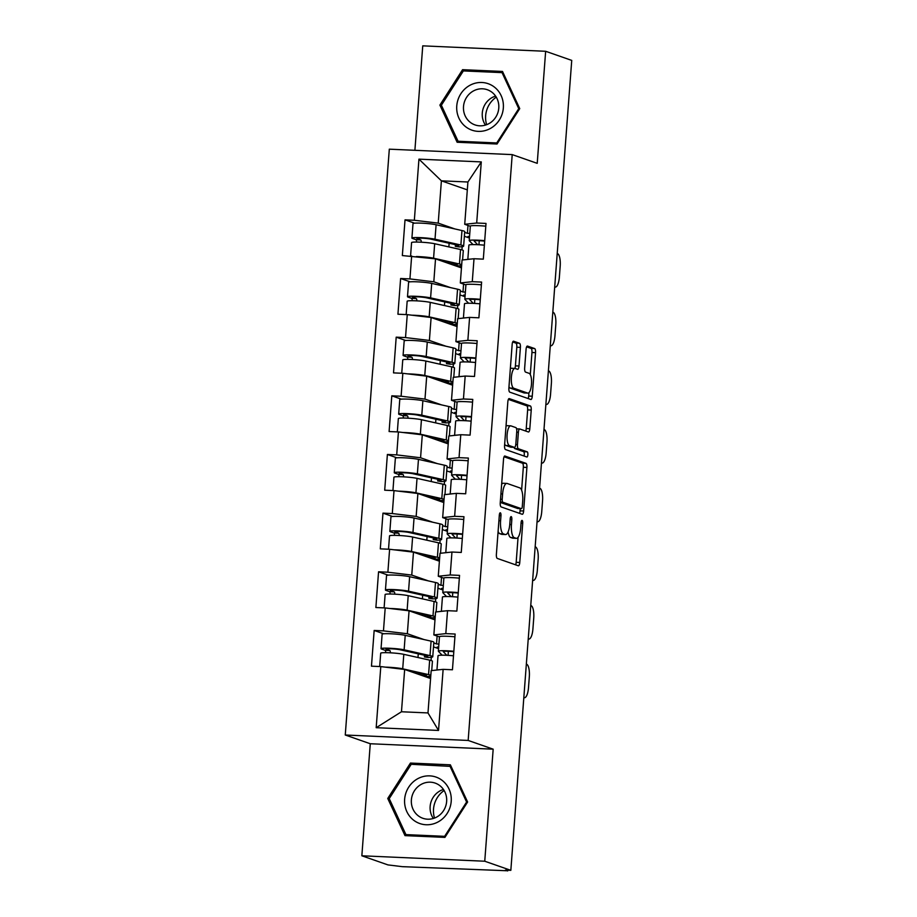 <?xml version="1.0" encoding="UTF-8"?>
<svg xmlns="http://www.w3.org/2000/svg" width="917" height="917" viewBox="0 0 917 917"><rect width="100%" height="100%" fill="white"/><g stroke="black" fill="none" stroke-linecap="round" stroke-linejoin="round"><path stroke-width="1.38" d="M500.338 512.809A2.602 0.837 92.5 0 0 500.258 512.786A2.602 0.837 92.5 0 0 499.329 515.102L496.384 554.315A3.714 1.192 92.5 0 0 497.266 558.419L518.311 565.766A3.714 1.192 92.5 0 0 518.426 565.789A3.714 1.192 92.5 0 0 519.767 562.488L522.713 523.275A2.602 0.837 92.5 0 0 522.082 520.398A2.602 0.837 92.5 0 0 522.002 520.386A2.602 0.837 92.5 0 0 521.074 522.701L520.696 527.768A11.898 3.817 92.5 0 1 516.42 538.348A11.898 3.817 92.5 0 1 516.065 538.279L514.311 537.66A11.898 3.817 92.5 0 1 511.457 524.547L511.835 519.469A2.602 0.837 92.5 0 0 511.216 516.603A2.602 0.837 92.5 0 0 511.136 516.592A2.602 0.837 92.5 0 0 510.196 518.896L509.818 523.974A11.898 3.817 92.5 0 1 505.554 534.554A11.898 3.817 92.5 0 1 505.187 534.485L503.433 533.866A11.898 3.817 92.5 0 1 500.579 520.753L500.969 515.675A2.602 0.837 92.5 0 0 500.338 512.809M520.398 347.371A3.714 1.192 92.5 0 0 519.503 343.279L513.6 341.216A3.714 1.192 92.5 0 0 513.486 341.193A3.714 1.192 92.5 0 0 512.156 344.494L508.878 388.051A3.714 1.192 92.5 0 0 509.772 392.144L530.817 399.491A3.714 1.192 92.5 0 0 530.932 399.514A3.714 1.192 92.5 0 0 532.261 396.213L535.539 352.655A3.714 1.192 92.5 0 0 534.645 348.563L527.516 346.076A3.714 1.192 92.5 0 0 527.401 346.053A3.714 1.192 92.5 0 0 526.071 349.354L524.662 367.992A3.714 1.192 92.5 0 0 525.556 372.096L529.098 373.322A9.938 3.187 92.5 0 1 531.516 383.81A9.938 3.187 92.5 0 1 527.917 393.129A9.938 3.187 92.5 0 1 527.607 393.072L513.761 388.235A9.938 3.187 92.5 0 1 511.342 377.747A9.938 3.187 92.5 0 1 514.941 368.428A9.938 3.187 92.5 0 1 515.239 368.485L517.555 369.299A3.714 1.192 92.5 0 0 517.658 369.322A3.714 1.192 92.5 0 0 518.999 366.009L520.398 347.371L516.81 347.211A3.714 1.192 92.5 0 0 515.927 343.118L512.695 341.995M493.174 749.178L370.273 743.744L361.848 855.79L484.749 861.223L493.174 749.178L468.163 740.443L512.213 154.606L537.224 163.341L545.649 51.283L571.738 60.396L510.838 870.336L505.462 870.095L507.365 870.76L507.41 870.187M484.749 861.223L510.838 870.336M504.969 456.001A3.714 1.192 92.5 0 0 504.854 455.978A3.714 1.192 92.5 0 0 503.525 459.279L500.246 502.837A3.714 1.192 92.5 0 0 501.14 506.929L522.186 514.277A3.714 1.192 92.5 0 0 522.3 514.299A3.714 1.192 92.5 0 0 523.63 510.998L526.908 467.441A3.714 1.192 92.5 0 0 526.014 463.349L504.74 455.99M504.568 445.444L507.835 401.887A3.714 1.192 92.5 0 1 509.176 398.586A3.714 1.192 92.5 0 1 509.29 398.608L530.335 405.956A3.714 1.192 92.5 0 1 531.23 410.048L529.82 428.686A3.714 1.192 92.5 0 1 528.49 431.999A3.714 1.192 92.5 0 1 528.375 431.976L519.836 428.996A3.714 1.192 92.5 0 0 519.733 428.973A3.714 1.192 92.5 0 0 518.392 432.274L517.463 444.642A3.714 1.192 92.5 0 0 518.357 448.745L527.241 451.84A2.602 0.837 92.5 0 1 527.871 454.591A2.602 0.837 92.5 0 1 526.931 457.021A2.602 0.837 92.5 0 1 526.851 457.01L505.462 449.536A3.714 1.192 92.5 0 1 504.568 445.444M469.55 236.506L468.025 236.437L467.945 237.514M465.137 295.159L463.624 295.091L463.532 296.168M460.735 353.824L459.211 353.756L459.13 354.833M456.322 412.478L454.798 412.409L454.717 413.487M451.909 471.143L450.385 471.074L450.304 472.152M447.496 529.797L445.971 529.728L445.891 530.805M443.083 588.462L441.57 588.393L441.49 589.459M468.163 740.443L345.262 735.01L389.312 149.173L512.213 154.606M414.553 223.175L405.027 219.851L402.345 255.568L435.529 258.858L461.446 267.902M405.027 219.851L414.346 220.263L418.943 159.157L481.287 161.908L476.691 223.014L486.01 223.427L483.316 259.144L474.009 258.732L472.278 281.679L481.597 282.081L478.903 317.809L469.596 317.397L467.865 340.333L477.184 340.746L474.502 376.463L465.183 376.05L463.452 398.987L472.771 399.399L470.089 435.128L460.77 434.715L459.05 457.652L468.358 458.064L465.676 493.782L456.357 493.369L454.637 516.305L463.956 516.718L461.262 552.447L451.955 552.034L450.224 574.97L459.543 575.383L456.861 611.1L447.542 610.688L445.811 633.624L455.13 634.037L452.448 669.765L443.129 669.353L438.532 730.448L376.188 727.697L380.784 666.59L404.661 669.467L430.577 678.511M383.673 633.785L374.159 630.46L371.465 666.178L380.784 666.59M374.159 630.46L383.466 630.873L385.197 607.937L409.062 610.802L434.99 619.858M388.086 575.119L378.561 571.795L375.878 607.524L385.197 607.937M378.561 571.795L387.88 572.208L389.61 549.272L413.475 552.149L439.403 561.193M392.499 516.466L382.974 513.142L380.291 548.859L389.61 549.272M382.974 513.142L392.293 513.554L394.012 490.618L417.888 493.484L443.805 502.539M396.912 457.812L387.387 454.477L384.704 490.205L394.012 490.618M387.387 454.477L396.706 454.889L398.425 431.953L422.301 434.83L448.218 443.885M401.314 399.147L391.8 395.823L389.106 431.54L398.425 431.953M391.8 395.823L401.107 396.236L402.838 373.299L426.703 376.165L452.631 385.22M405.727 340.494L396.201 337.169L393.519 372.887L402.838 373.299M396.201 337.169L405.52 337.571L407.251 314.634L431.116 317.511L457.044 326.567M410.14 281.828L400.614 278.504L397.932 314.233L407.251 314.634M400.614 278.504L409.933 278.917L411.653 255.981M465.916 284.912L460.323 282.963L462.042 260.027L474.009 258.732M435.529 258.858L433.81 281.794L450.442 287.594M460.254 291.021L462.993 291.984L463.578 284.098M465.377 292.087L462.993 291.984M460.323 282.963L472.278 281.679M409.933 278.917L433.81 281.794M461.503 343.577L455.909 341.617L457.629 318.68L469.596 317.397M431.116 317.511L429.397 340.448L446.029 346.259M455.852 349.686L458.58 350.638L459.165 342.763M460.964 350.741L458.58 350.638M455.909 341.617L467.865 340.333M405.52 337.571L429.397 340.448M457.09 402.231L451.496 400.282L453.227 377.345L465.183 376.05M426.703 376.165L424.984 399.101L441.627 404.913M451.439 408.34L454.167 409.303L454.763 401.417M456.551 409.406L454.167 409.303M451.496 400.282L463.452 398.987M401.107 396.236L424.984 399.101M452.677 460.896L447.083 458.936L448.814 435.999L460.77 434.715M422.301 434.83L420.571 457.766L437.214 463.578M447.026 467.005L449.754 467.957L450.35 460.082M452.138 468.06L449.754 467.957M447.083 458.936L459.05 457.652M396.706 454.889L420.571 457.766M448.264 519.549L442.682 517.601L444.401 494.664L456.357 493.369M417.888 493.484L416.158 516.42L432.801 522.231M442.613 525.659L445.341 526.61L445.937 518.735M447.725 526.725L445.341 526.61M442.682 517.601L454.637 516.305M392.293 513.554L416.158 516.42M443.862 578.203L438.269 576.254L439.988 553.318L451.955 552.034M413.475 552.149L411.756 575.085L428.388 580.897M438.211 584.324L440.939 585.275L441.524 577.389M443.324 585.378L440.939 585.275M438.269 576.254L450.224 574.97M387.88 572.208L411.756 575.085M439.449 636.868L433.856 634.919L435.575 611.983L447.542 610.688M409.062 610.802L407.343 633.739L423.975 639.55M433.798 642.977L436.526 643.929L437.122 636.054M438.911 644.043L436.526 643.929M433.856 634.919L445.811 633.624M383.466 630.873L407.343 633.739M361.848 855.79L387.937 864.903L402.38 866.668L507.365 870.76M438.681 647.115L437.157 647.047L437.077 648.124M404.661 669.467L401.474 711.764L427.987 712.933L431.173 670.636L443.129 669.353M427.987 712.933L438.532 730.448M376.188 727.697L401.474 711.764M545.649 51.283L422.748 45.85L414.897 150.296M370.273 743.744L345.262 735.01M470.318 226.258L464.724 224.298L467.911 182.002L441.398 180.832L438.211 223.129L454.855 228.941M467.315 189.876L441.398 180.832L418.943 159.157M464.667 232.368L467.395 233.319L467.991 225.444M469.779 233.422L467.395 233.319M464.724 224.298L476.691 223.014M467.911 182.002L481.287 161.908M414.346 220.263L438.211 223.129M387.753 798.466L404.993 835.628L444.917 837.393L467.613 801.997L450.373 764.824L410.449 763.059L387.753 798.466L389.45 799.051M497.048 144.015L519.744 108.619L502.505 71.446L462.581 69.681L439.896 105.088L457.125 142.25L497.048 144.015M498.091 531.459A11.898 3.817 92.5 0 0 499.857 533.705L503.433 533.866M505.554 534.554L501.966 534.393A11.898 3.817 92.5 0 1 501.61 534.324L499.857 533.705M508.11 531.906A11.898 3.817 92.5 0 0 510.723 537.511L514.311 537.66M516.42 538.348L512.844 538.187A11.898 3.817 92.5 0 1 512.477 538.119L510.723 537.511M515.629 564.838A3.714 1.192 92.5 0 0 516.179 562.327L518.059 537.339M521.613 490.148L523.32 467.292A3.714 1.192 92.5 0 0 522.438 463.188L504.063 456.781M519.503 513.348A3.714 1.192 92.5 0 0 520.054 510.838L520.214 508.626M502.195 499.341A2.602 0.837 92.5 0 0 502.814 502.218L521.292 508.66A2.602 0.837 92.5 0 0 521.372 508.683A2.602 0.837 92.5 0 0 522.3 506.367L522.701 501.014A11.898 3.817 92.5 0 0 519.847 487.901L507.227 483.488A11.898 3.817 92.5 0 0 506.86 483.419A11.898 3.817 92.5 0 0 502.596 493.988L502.195 499.341L500.522 499.272M517.864 508.511A2.602 0.837 92.5 0 1 517.784 508.522A2.602 0.837 92.5 0 1 517.704 508.511L500.281 502.424M506.86 483.419L503.273 483.259A11.898 3.817 92.5 0 0 501.645 484.268M508.385 399.388L526.748 405.795L530.335 405.956M525.693 431.036A3.714 1.192 92.5 0 0 526.243 428.537L527.642 409.899A3.714 1.192 92.5 0 0 526.748 405.795M514.059 447.358A3.714 1.192 92.5 0 0 514.769 448.585L523.664 451.68L527.241 451.84M524.008 456.013A2.602 0.837 92.5 0 0 524.283 453.353A2.602 0.837 92.5 0 0 523.664 451.68M510.987 425.901A9.938 3.187 92.5 0 0 510.677 425.843A9.938 3.187 92.5 0 0 507.078 435.162A9.938 3.187 92.5 0 0 509.497 445.651L514.38 447.347A3.714 1.192 92.5 0 0 514.494 447.37A3.714 1.192 92.5 0 0 515.824 444.069L516.752 431.701A3.714 1.192 92.5 0 0 515.87 427.609L510.987 425.901M507.399 425.74A9.938 3.187 92.5 0 0 507.101 425.683A9.938 3.187 92.5 0 0 506.012 426.199M504.659 444.103A9.938 3.187 92.5 0 0 505.92 445.49L509.497 445.651M511.021 447.198A3.714 1.192 92.5 0 1 510.907 447.221A3.714 1.192 92.5 0 1 510.792 447.198L505.92 445.49M514.838 368.428A3.714 1.192 92.5 0 0 515.411 365.849L516.81 347.211M511.652 368.325A9.938 3.187 92.5 0 0 511.354 368.267A9.938 3.187 92.5 0 0 510.333 368.726M508.969 386.791A9.938 3.187 92.5 0 0 510.173 388.074L513.761 388.235M527.917 393.129L524.329 392.969A9.938 3.187 92.5 0 1 524.031 392.912L510.173 388.074M530.29 374.606L531.952 352.506A3.714 1.192 92.5 0 0 531.069 348.403L526.61 346.844M528.135 398.563A3.714 1.192 92.5 0 0 528.685 396.052L528.937 392.671M414.404 764.434L410.449 763.059M441.581 105.673L439.896 105.088M466.535 71.056L462.581 69.681M385.69 652.663A2.27 0.734 -87.5 0 0 385.129 650.302L381.678 649.098A12.494 1.135 4.3 0 1 381.036 648.686A12.494 1.135 4.3 0 1 390.172 648.273A12.494 1.135 4.3 0 1 404.133 649.821L430.004 655.621A18.936 1.719 4.3 0 1 431.792 656.113A18.936 1.719 4.3 0 1 432.755 656.744A18.936 1.719 4.3 0 1 428.147 657.512L424.433 656.939A14.007 1.272 -175.7 0 0 427.849 656.366A14.007 1.272 -175.7 0 0 427.139 655.907A14.007 1.272 -175.7 0 0 425.809 655.54L399.95 649.74A7.577 0.688 -175.7 0 0 391.479 648.812A7.577 0.688 -175.7 0 0 385.954 649.053A7.577 0.688 -175.7 0 0 386.332 649.305L389.794 650.508A2.27 0.734 92.5 0 1 390.344 652.812M381.036 648.686L382.125 634.209A12.494 1.135 4.3 0 1 391.261 633.796A12.494 1.135 4.3 0 1 405.222 635.343L431.093 641.143A18.936 1.719 4.3 0 1 432.881 641.636A18.936 1.719 4.3 0 1 433.844 642.267L432.755 656.744M423.161 675.921A14.007 1.272 -175.7 0 0 426.428 675.359A14.007 1.272 -175.7 0 0 425.706 674.889A14.007 1.272 -175.7 0 0 424.376 674.534L409.819 671.267M379.695 666.544L380.704 653.202A12.494 1.135 4.3 0 1 389.828 652.789A12.494 1.135 4.3 0 1 403.801 654.337L429.66 660.137A18.936 1.719 4.3 0 1 431.46 660.618A18.936 1.719 4.3 0 1 432.423 661.249L431.724 670.579M385.449 667.152A12.494 1.135 4.3 0 1 402.712 668.814L428.571 674.614A18.936 1.719 4.3 0 1 430.371 675.095A18.936 1.719 4.3 0 1 430.818 675.279M430.761 676.093A18.936 1.719 4.3 0 1 426.714 676.505L423.299 675.978M418.267 653.855L417.992 657.523M416.834 672.837L416.776 673.697M423.138 674.259L423.012 675.875M398.448 668.722A7.577 0.688 -175.7 0 0 391.502 667.885M431.311 657.283L431.07 660.492M429.878 676.265L429.729 678.225M433.5 646.875L438.567 648.64M424.56 655.265L424.433 656.939M453.835 651.276A12.494 1.135 -175.7 0 0 438.372 651.219A12.494 1.135 -175.7 0 0 438.429 651.334L442.143 655.208M454.924 636.799A12.494 1.135 -175.7 0 0 439.461 636.742L438.372 651.219M446.82 655.311L443.312 651.666A7.577 0.688 4.3 0 1 443.278 651.586A7.577 0.688 4.3 0 1 453.8 651.746M453.491 655.793A12.494 1.135 -175.7 0 0 438.028 655.735L436.95 670.018M439.828 669.708A12.494 1.135 -175.7 0 0 437.283 669.983M526.347 664.103L526.599 664.195A11.359 3.645 92.5 0 1 529.327 676.723L528.501 687.624A11.359 3.645 92.5 0 1 524.432 697.734L523.813 697.699M434.52 818.067A23.67 22.317 109.2 0 1 433.523 809.092A23.67 22.317 109.2 0 1 444.137 790.523M404.638 799.28A24.61 23.2 -70.8 0 0 426.084 824.75A24.61 23.2 -70.8 0 0 451.21 801.343A24.61 23.2 -70.8 0 0 429.764 775.874A24.61 23.2 -70.8 0 0 404.638 799.28M411.378 799.911A18.638 17.572 -70.8 0 0 422.863 818.285A18.638 17.572 -70.8 0 0 446.636 801.469A18.638 17.572 -70.8 0 0 435.151 783.095A18.638 17.572 -70.8 0 0 411.378 799.911M443.461 789.457A18.638 17.572 -70.8 0 0 430.142 806.467A18.638 17.572 -70.8 0 0 433.328 818.468M449.903 766.004L466.604 802.02L444.619 836.327L405.933 834.608L389.232 798.604L411.229 764.297L451.118 766.429M467.406 802.306L466.604 802.02M445.421 836.602L444.619 836.327M409.406 835.823L405.933 834.608M486.652 124.689A23.67 22.317 109.2 0 1 496.269 97.145M470.008 85.247A24.61 23.2 -70.8 0 0 458.97 118.259A24.61 23.2 -70.8 0 0 490.114 128.609A24.61 23.2 -70.8 0 0 501.14 95.609A24.61 23.2 -70.8 0 0 470.008 85.247M473.527 90.898A18.638 17.572 -70.8 0 0 463.475 108.825A18.638 17.572 -70.8 0 0 474.995 124.907A18.638 17.572 -70.8 0 0 488.75 123.726A18.638 17.572 -70.8 0 0 498.814 105.799A18.638 17.572 -70.8 0 0 487.282 89.717A18.638 17.572 -70.8 0 0 473.527 90.898M495.593 96.09A18.638 17.572 -70.8 0 0 492.303 97.454A18.638 17.572 -70.8 0 0 485.46 125.09M518.747 108.642L496.75 142.949L458.076 141.241L441.375 105.226L463.36 70.918L502.046 72.626L518.747 108.642L519.549 108.928M497.564 143.224L496.75 142.949M461.549 142.444L458.076 141.241M503.25 73.051L502.046 72.626M390.092 594.01A2.27 0.734 -87.5 0 0 389.542 591.648L386.091 590.445A12.494 1.135 4.3 0 1 385.449 590.032A12.494 1.135 4.3 0 1 394.585 589.62A12.494 1.135 4.3 0 1 408.546 591.167L434.406 596.967A18.936 1.719 4.3 0 1 436.205 597.448A18.936 1.719 4.3 0 1 437.168 598.079A18.936 1.719 4.3 0 1 432.56 598.858L428.847 598.285A14.007 1.272 -175.7 0 0 432.262 597.712A14.007 1.272 -175.7 0 0 431.552 597.242A14.007 1.272 -175.7 0 0 430.222 596.887L404.363 591.087A7.577 0.688 -175.7 0 0 395.892 590.147A7.577 0.688 -175.7 0 0 390.355 590.399A7.577 0.688 -175.7 0 0 390.745 590.651L394.195 591.855A2.27 0.734 92.5 0 1 394.757 594.159M385.449 590.032L386.538 575.555A12.494 1.135 4.3 0 1 395.674 575.142A12.494 1.135 4.3 0 1 409.635 576.69L435.495 582.49A18.936 1.719 4.3 0 1 437.294 582.971A18.936 1.719 4.3 0 1 438.257 583.602L437.168 598.079M427.574 617.267A14.007 1.272 -175.7 0 0 430.83 616.694A14.007 1.272 -175.7 0 0 430.119 616.235A14.007 1.272 -175.7 0 0 428.789 615.869L414.232 612.613M384.108 607.891L385.117 594.537A12.494 1.135 4.3 0 1 394.241 594.136A12.494 1.135 4.3 0 1 408.214 595.672L434.073 601.472A18.936 1.719 4.3 0 1 435.873 601.965A18.936 1.719 4.3 0 1 436.836 602.595L436.125 611.914M389.863 608.498A12.494 1.135 4.3 0 1 407.125 610.149L432.984 615.949A18.936 1.719 4.3 0 1 434.784 616.442A18.936 1.719 4.3 0 1 435.231 616.614M435.174 617.439A18.936 1.719 4.3 0 1 431.128 617.84L427.712 617.313M422.68 595.19L422.405 598.858M421.247 614.184L421.178 615.032M427.551 615.594L427.425 617.221M402.861 610.057A7.577 0.688 -175.7 0 0 395.903 609.22M435.724 598.618L435.472 601.839M434.291 617.611L434.142 619.56M437.913 588.221L442.968 589.986M428.973 596.6L428.847 598.285M394.505 535.345A2.27 0.734 -87.5 0 0 393.955 532.983L390.493 531.78A12.494 1.135 4.3 0 1 389.863 531.367A12.494 1.135 4.3 0 1 398.998 530.966A12.494 1.135 4.3 0 1 412.959 532.502L438.819 538.302A18.936 1.719 4.3 0 1 440.618 538.795A18.936 1.719 4.3 0 1 441.581 539.425A18.936 1.719 4.3 0 1 436.962 540.193L433.26 539.62A14.007 1.272 -175.7 0 0 436.675 539.047A14.007 1.272 -175.7 0 0 435.965 538.588A14.007 1.272 -175.7 0 0 434.635 538.222L408.764 532.422A7.577 0.688 -175.7 0 0 400.305 531.493A7.577 0.688 -175.7 0 0 394.768 531.734A7.577 0.688 -175.7 0 0 395.158 531.986L398.608 533.19A2.27 0.734 92.5 0 1 399.17 535.494M389.863 531.367L390.951 516.89A12.494 1.135 4.3 0 1 400.087 516.489A12.494 1.135 4.3 0 1 414.048 518.025L439.908 523.825A18.936 1.719 4.3 0 1 441.707 524.318A18.936 1.719 4.3 0 1 442.67 524.948L441.581 539.425M431.976 558.613A14.007 1.272 -175.7 0 0 435.243 558.04A14.007 1.272 -175.7 0 0 434.532 557.582A14.007 1.272 -175.7 0 0 433.202 557.215L418.645 553.948M388.521 549.226L389.519 535.883A12.494 1.135 4.3 0 1 398.654 535.471A12.494 1.135 4.3 0 1 412.616 537.018L438.486 542.818A18.936 1.719 4.3 0 1 440.275 543.311A18.936 1.719 4.3 0 1 441.237 543.93L440.538 553.26M394.276 549.833A12.494 1.135 4.3 0 1 411.527 551.495L437.398 557.295A18.936 1.719 4.3 0 1 439.186 557.777A18.936 1.719 4.3 0 1 439.644 557.96M439.575 558.774A18.936 1.719 4.3 0 1 435.541 559.187L432.125 558.659M427.081 536.537L426.806 540.205M425.66 555.519L425.591 556.378M431.953 556.94L431.838 558.556M407.274 551.404A7.577 0.688 -175.7 0 0 400.316 550.567M440.126 539.964L439.885 543.173M438.704 558.957L438.555 560.906M442.326 529.556L447.381 531.321M433.386 537.947L433.26 539.62M398.918 476.691A2.27 0.734 -87.5 0 0 398.368 474.33L394.906 473.126A12.494 1.135 4.3 0 1 394.276 472.713A12.494 1.135 4.3 0 1 403.4 472.301A12.494 1.135 4.3 0 1 417.373 473.848L443.232 479.648A18.936 1.719 4.3 0 1 445.032 480.13A18.936 1.719 4.3 0 1 445.994 480.76A18.936 1.719 4.3 0 1 441.375 481.54L437.673 480.966A14.007 1.272 -175.7 0 0 441.088 480.393A14.007 1.272 -175.7 0 0 440.366 479.923A14.007 1.272 -175.7 0 0 439.037 479.568L413.177 473.768A7.577 0.688 -175.7 0 0 404.718 472.828A7.577 0.688 -175.7 0 0 399.182 473.08A7.577 0.688 -175.7 0 0 399.571 473.332L403.022 474.536A2.27 0.734 92.5 0 1 403.583 476.84M394.276 472.713L395.365 458.236A12.494 1.135 4.3 0 1 404.489 457.824A12.494 1.135 4.3 0 1 418.461 459.371L444.321 465.171A18.936 1.719 4.3 0 1 446.12 465.653A18.936 1.719 4.3 0 1 447.083 466.283L445.994 480.76M436.389 499.948A14.007 1.272 -175.7 0 0 439.656 499.387A14.007 1.272 -175.7 0 0 438.945 498.917A14.007 1.272 -175.7 0 0 437.615 498.561L423.046 495.295M392.935 490.572L393.932 477.218A12.494 1.135 4.3 0 1 403.067 476.817A12.494 1.135 4.3 0 1 417.029 478.365L442.888 484.165A18.936 1.719 4.3 0 1 444.688 484.646A18.936 1.719 4.3 0 1 445.651 485.276L444.951 494.595M398.689 491.18A12.494 1.135 4.3 0 1 415.94 492.83L441.799 498.63A18.936 1.719 4.3 0 1 443.599 499.123A18.936 1.719 4.3 0 1 444.057 499.307M443.988 500.12A18.936 1.719 4.3 0 1 439.954 500.522L436.538 499.994M431.494 477.872L431.219 481.54M430.073 496.865L430.004 497.713M436.366 498.275L436.24 499.903M411.676 492.738A7.577 0.688 -175.7 0 0 404.729 491.902M444.539 481.31L444.298 484.52M443.117 500.292L442.968 502.241M446.739 470.902L451.794 472.668M437.799 479.293L437.673 480.966M403.331 418.037A2.27 0.734 -87.5 0 0 402.769 415.676L399.319 414.461A12.494 1.135 4.3 0 1 398.677 414.048A12.494 1.135 4.3 0 1 407.813 413.647A12.494 1.135 4.3 0 1 421.786 415.183L447.645 420.983A18.936 1.719 4.3 0 1 449.445 421.476A18.936 1.719 4.3 0 1 450.407 422.107A18.936 1.719 4.3 0 1 445.788 422.875L442.074 422.301A14.007 1.272 -175.7 0 0 445.49 421.728A14.007 1.272 -175.7 0 0 444.779 421.27A14.007 1.272 -175.7 0 0 443.45 420.914L417.59 415.114A7.577 0.688 -175.7 0 0 409.131 414.175A7.577 0.688 -175.7 0 0 403.595 414.415A7.577 0.688 -175.7 0 0 403.973 414.667L407.435 415.871A2.27 0.734 92.5 0 1 407.985 418.186M398.677 414.048L399.766 399.571A12.494 1.135 4.3 0 1 408.902 399.17A12.494 1.135 4.3 0 1 422.875 400.706L448.734 406.506A18.936 1.719 4.3 0 1 450.534 406.999A18.936 1.719 4.3 0 1 451.496 407.629L450.407 422.107M440.802 441.295A14.007 1.272 -175.7 0 0 444.069 440.722A14.007 1.272 -175.7 0 0 443.358 440.263A14.007 1.272 -175.7 0 0 442.028 439.896L427.46 436.63M397.336 431.907L398.345 418.565A12.494 1.135 4.3 0 1 407.48 418.152A12.494 1.135 4.3 0 1 421.442 419.699L447.301 425.499A18.936 1.719 4.3 0 1 449.101 425.992A18.936 1.719 4.3 0 1 450.064 426.611L449.364 435.942M403.102 432.515A12.494 1.135 4.3 0 1 420.353 434.177L446.212 439.977A18.936 1.719 4.3 0 1 448.012 440.469A18.936 1.719 4.3 0 1 448.459 440.641M448.402 441.455A18.936 1.719 4.3 0 1 444.355 441.868L440.939 441.341M435.907 419.218L435.632 422.886M434.475 438.211L434.417 439.06M440.779 439.621L440.653 441.237M416.089 434.085A7.577 0.688 -175.7 0 0 409.142 433.248M448.952 422.645L448.711 425.866M447.519 441.639L447.381 443.587M451.141 412.237L456.207 414.003M442.2 420.628L442.074 422.301M407.733 359.372A2.27 0.734 -87.5 0 0 407.182 357.011L403.732 355.807A12.494 1.135 4.3 0 1 403.09 355.395A12.494 1.135 4.3 0 1 412.226 354.982A12.494 1.135 4.3 0 1 426.187 356.53L452.058 362.33A18.936 1.719 4.3 0 1 453.846 362.823A18.936 1.719 4.3 0 1 454.809 363.441A18.936 1.719 4.3 0 1 450.201 364.221L446.487 363.648A14.007 1.272 -175.7 0 0 449.903 363.075A14.007 1.272 -175.7 0 0 449.192 362.616A14.007 1.272 -175.7 0 0 447.863 362.249L422.003 356.449A7.577 0.688 -175.7 0 0 413.533 355.509A7.577 0.688 -175.7 0 0 407.996 355.762A7.577 0.688 -175.7 0 0 408.386 356.014L411.836 357.217A2.27 0.734 92.5 0 1 412.398 359.521M403.09 355.395L404.179 340.918A12.494 1.135 4.3 0 1 413.315 340.505A12.494 1.135 4.3 0 1 427.276 342.052L453.147 347.852A18.936 1.719 4.3 0 1 454.935 348.345A18.936 1.719 4.3 0 1 455.898 348.964L454.809 363.441M445.215 382.63A14.007 1.272 -175.7 0 0 448.482 382.068A14.007 1.272 -175.7 0 0 447.76 381.598A14.007 1.272 -175.7 0 0 446.43 381.243L431.873 377.976M401.749 373.253L402.758 359.9A12.494 1.135 4.3 0 1 411.882 359.498A12.494 1.135 4.3 0 1 425.855 361.046L451.714 366.846A18.936 1.719 4.3 0 1 453.514 367.327A18.936 1.719 4.3 0 1 454.477 367.958L453.777 377.288M407.503 373.861A12.494 1.135 4.3 0 1 424.766 375.523L450.625 381.323A18.936 1.719 4.3 0 1 452.425 381.804A18.936 1.719 4.3 0 1 452.872 381.988M452.815 382.802A18.936 1.719 4.3 0 1 448.768 383.203L445.353 382.687M440.32 360.553L440.045 364.221M438.888 379.546L438.83 380.406M445.192 380.956L445.066 382.584M420.502 375.42A7.577 0.688 -175.7 0 0 413.556 374.583M453.365 363.992L453.124 367.201M451.932 382.974L451.783 384.922M455.554 353.584L460.621 355.349M446.613 361.974L446.487 363.648M458.248 592.623A12.494 1.135 -175.7 0 0 442.785 592.565A12.494 1.135 -175.7 0 0 442.831 592.68L446.545 596.543M459.337 578.146A12.494 1.135 -175.7 0 0 443.874 578.088L442.785 592.565M451.233 596.646L447.725 593.001A7.577 0.688 4.3 0 1 447.691 592.932A7.577 0.688 4.3 0 1 458.213 593.081M457.904 597.127A12.494 1.135 -175.7 0 0 442.441 597.07L441.364 611.352M444.241 611.043A12.494 1.135 -175.7 0 0 441.696 611.318M530.76 605.449L531.012 605.541A11.359 3.645 92.5 0 1 533.74 618.069L532.915 628.97A11.359 3.645 92.5 0 1 528.845 639.069L528.226 639.046M462.661 533.958A12.494 1.135 -175.7 0 0 447.187 533.9A12.494 1.135 -175.7 0 0 447.244 534.026L450.958 537.889M463.75 519.481A12.494 1.135 -175.7 0 0 448.275 519.423L447.187 533.9M455.634 537.992L452.127 534.347A7.577 0.688 4.3 0 1 452.104 534.267A7.577 0.688 4.3 0 1 462.615 534.428M462.317 538.474A12.494 1.135 -175.7 0 0 446.854 538.417L445.777 552.699M448.654 552.389A12.494 1.135 -175.7 0 0 446.098 552.664M535.161 546.784L535.425 546.876A11.359 3.645 92.5 0 1 538.153 559.404L537.328 570.305A11.359 3.645 92.5 0 1 533.247 580.415L532.639 580.381M467.062 475.304A12.494 1.135 -175.7 0 0 451.6 475.247A12.494 1.135 -175.7 0 0 451.657 475.361L455.371 479.224M468.151 460.827A12.494 1.135 -175.7 0 0 452.689 460.77L451.6 475.247M460.047 479.327L456.54 475.682A7.577 0.688 4.3 0 1 456.506 475.614A7.577 0.688 4.3 0 1 467.028 475.774M466.73 479.809A12.494 1.135 -175.7 0 0 451.267 479.751L450.19 494.034M453.055 493.724A12.494 1.135 -175.7 0 0 450.511 493.999M539.574 488.131L539.838 488.222A11.359 3.645 92.5 0 1 542.555 500.751L541.741 511.652A11.359 3.645 92.5 0 1 537.66 521.75L537.053 521.727M471.476 416.639A12.494 1.135 -175.7 0 0 456.013 416.582A12.494 1.135 -175.7 0 0 456.07 416.708L459.784 420.571M472.564 402.162A12.494 1.135 -175.7 0 0 457.102 402.105L456.013 416.582M464.46 420.674L460.953 417.029A7.577 0.688 4.3 0 1 460.919 416.96A7.577 0.688 4.3 0 1 471.441 417.109M471.143 421.155A12.494 1.135 -175.7 0 0 455.669 421.098L454.603 435.38M457.468 435.071A12.494 1.135 -175.7 0 0 454.924 435.346M543.987 429.465L544.24 429.557A11.359 3.645 92.5 0 1 546.968 442.086L546.154 452.998A11.359 3.645 92.5 0 1 542.073 463.096L541.466 463.062M475.889 357.985A12.494 1.135 -175.7 0 0 460.426 357.928A12.494 1.135 -175.7 0 0 460.472 358.043L464.185 361.906M476.978 343.508A12.494 1.135 -175.7 0 0 461.515 343.451L460.426 357.928M468.874 362.02L465.366 358.364A7.577 0.688 4.3 0 1 465.332 358.295A7.577 0.688 4.3 0 1 475.854 358.455M475.545 362.49A12.494 1.135 -175.7 0 0 460.082 362.444L459.004 376.715M461.881 376.406A12.494 1.135 -175.7 0 0 459.337 376.681M548.4 370.812L548.653 370.904A11.359 3.645 92.5 0 1 551.381 383.432L550.555 394.333A11.359 3.645 92.5 0 1 546.486 404.431L545.867 404.408M412.146 300.719A2.27 0.734 -87.5 0 0 411.595 298.357L408.145 297.142A12.494 1.135 4.3 0 1 407.503 296.73A12.494 1.135 4.3 0 1 416.639 296.329A12.494 1.135 4.3 0 1 430.6 297.876L456.46 303.676A18.936 1.719 4.3 0 1 458.259 304.157A18.936 1.719 4.3 0 1 459.222 304.788A18.936 1.719 4.3 0 1 454.614 305.556L450.9 304.994A14.007 1.272 -175.7 0 0 454.316 304.421A14.007 1.272 -175.7 0 0 453.606 303.951A14.007 1.272 -175.7 0 0 452.276 303.596L426.416 297.796A7.577 0.688 -175.7 0 0 417.946 296.856A7.577 0.688 -175.7 0 0 412.409 297.097A7.577 0.688 -175.7 0 0 412.799 297.349L416.249 298.564A2.27 0.734 92.5 0 1 416.811 300.868M407.503 296.73L408.592 282.253A12.494 1.135 4.3 0 1 417.728 281.851A12.494 1.135 4.3 0 1 431.689 283.399L457.549 289.199A18.936 1.719 4.3 0 1 459.348 289.68A18.936 1.719 4.3 0 1 460.311 290.311L459.222 304.788M449.628 323.976A14.007 1.272 -175.7 0 0 452.883 323.403A14.007 1.272 -175.7 0 0 452.173 322.944A14.007 1.272 -175.7 0 0 450.843 322.578L436.286 319.311M406.162 314.588L407.159 301.246A12.494 1.135 4.3 0 1 416.295 300.833A12.494 1.135 4.3 0 1 430.268 302.381L456.127 308.181A18.936 1.719 4.3 0 1 457.927 308.674A18.936 1.719 4.3 0 1 458.89 309.293L458.179 318.623M411.916 315.196A12.494 1.135 4.3 0 1 429.179 316.858L455.038 322.658A18.936 1.719 4.3 0 1 456.838 323.151A18.936 1.719 4.3 0 1 457.285 323.323M457.228 324.137A18.936 1.719 4.3 0 1 453.181 324.549L449.766 324.022M444.734 301.899L444.458 305.567M443.301 320.893L443.232 321.741M449.594 322.303L449.479 323.919M424.915 316.766A7.577 0.688 -175.7 0 0 417.957 315.929M457.778 305.327L457.526 308.548M456.345 324.32L456.196 326.269M459.967 294.919L465.022 296.695M451.026 303.309L450.9 304.994M480.302 299.32A12.494 1.135 -175.7 0 0 464.827 299.263A12.494 1.135 -175.7 0 0 464.885 299.389L468.598 303.252M481.391 284.843A12.494 1.135 -175.7 0 0 465.916 284.786L464.827 299.263M473.275 303.355L469.779 299.71A7.577 0.688 4.3 0 1 469.745 299.641A7.577 0.688 4.3 0 1 480.267 299.79M479.958 303.836A12.494 1.135 -175.7 0 0 464.495 303.779L463.417 318.061M466.295 317.752A12.494 1.135 -175.7 0 0 463.75 318.027M552.802 312.158L553.066 312.238A11.359 3.645 92.5 0 1 555.794 324.767L554.968 335.679A11.359 3.645 92.5 0 1 550.899 345.778L550.28 345.743M416.559 242.054A2.27 0.734 -87.5 0 0 416.009 239.692L412.547 238.489A12.494 1.135 4.3 0 1 411.916 238.076A12.494 1.135 4.3 0 1 421.041 237.663A12.494 1.135 4.3 0 1 435.013 239.211L460.873 245.011A18.936 1.719 4.3 0 1 462.672 245.504A18.936 1.719 4.3 0 1 463.635 246.123A18.936 1.719 4.3 0 1 459.016 246.902L455.313 246.329A14.007 1.272 -175.7 0 0 458.729 245.756A14.007 1.272 -175.7 0 0 458.019 245.297A14.007 1.272 -175.7 0 0 456.689 244.931L430.818 239.131A7.577 0.688 -175.7 0 0 422.359 238.191A7.577 0.688 -175.7 0 0 416.822 238.443A7.577 0.688 -175.7 0 0 417.212 238.695L420.662 239.899A2.27 0.734 92.5 0 1 421.224 242.203M411.916 238.076L413.005 223.599A12.494 1.135 4.3 0 1 422.129 223.186A12.494 1.135 4.3 0 1 436.102 224.734L461.962 230.534A18.936 1.719 4.3 0 1 463.761 231.027A18.936 1.719 4.3 0 1 464.724 231.646L463.635 246.123M454.03 265.311A14.007 1.272 -175.7 0 0 457.296 264.749A14.007 1.272 -175.7 0 0 456.586 264.279A14.007 1.272 -175.7 0 0 455.256 263.924L440.699 260.657M410.575 255.935L411.573 242.581A12.494 1.135 4.3 0 1 420.708 242.18A12.494 1.135 4.3 0 1 434.669 243.727L460.54 249.527A18.936 1.719 4.3 0 1 462.328 250.009A18.936 1.719 4.3 0 1 463.291 250.639L462.592 259.97M416.329 256.542A12.494 1.135 4.3 0 1 433.581 258.204L459.451 264.004A18.936 1.719 4.3 0 1 461.24 264.486A18.936 1.719 4.3 0 1 461.698 264.669M461.629 265.483A18.936 1.719 4.3 0 1 457.594 265.884L454.179 265.368M449.135 243.246L448.86 246.902M447.714 262.228L447.645 263.087M454.007 263.637L453.892 265.265M429.316 258.101A7.577 0.688 -175.7 0 0 422.37 257.264M462.179 246.673L461.939 249.882M460.758 265.655L460.609 267.615M464.38 236.265L469.435 238.03M455.44 244.656L455.313 246.329M484.703 240.667A12.494 1.135 -175.7 0 0 469.24 240.609A12.494 1.135 -175.7 0 0 469.298 240.724L473.012 244.587M485.792 226.19A12.494 1.135 -175.7 0 0 470.329 226.132L469.24 240.609M477.688 244.701L474.181 241.045A7.577 0.688 4.3 0 1 474.146 240.976A7.577 0.688 4.3 0 1 484.669 241.137M484.371 245.183A12.494 1.135 -175.7 0 0 468.908 245.126L467.83 259.396M470.708 259.087A12.494 1.135 -175.7 0 0 468.151 259.362M557.215 253.493L557.479 253.585A11.359 3.645 92.5 0 1 560.195 266.113L559.381 277.014A11.359 3.645 92.5 0 1 555.301 287.113L554.693 287.09M498.905 520.673L500.579 520.753M501.61 534.324L505.187 534.485M510.161 519.4L511.835 519.469M509.783 524.478L511.457 524.547M512.477 538.119L516.065 538.279M521.039 523.194L522.713 523.275M516.179 562.327L519.767 562.488M499.284 515.606L500.969 515.675M522.438 463.188L526.014 463.349M523.32 467.292L526.908 467.441M520.054 510.838L523.63 510.998M500.304 502.103L502.814 502.218M517.704 508.511L521.292 508.66M500.923 493.919L502.596 493.988M527.642 409.899L531.23 410.048M526.243 428.537L529.82 428.686M516.58 428.847L519.607 428.984M516.718 432.205L518.392 432.274M515.778 444.562L517.463 444.642M514.769 448.585L518.357 448.745M510.792 447.198L514.38 447.347M515.411 365.849L518.999 366.009M524.031 392.912L527.607 393.072M531.069 348.403L534.645 348.563M531.952 352.506L535.539 352.655M528.685 396.052L532.261 396.213M515.927 343.118L519.503 343.279M385.129 650.302L389.794 650.508M403.801 654.337L402.712 668.814M429.66 660.137L428.571 674.614M405.222 635.343L404.133 649.821M431.093 641.143L430.004 655.621M448.069 655.368L448.379 651.322M389.542 591.648L394.195 591.855M408.214 595.672L407.125 610.149M434.073 601.472L432.984 615.949M409.635 576.69L408.546 591.167M435.495 582.49L434.406 596.967M393.955 532.983L398.608 533.19M412.616 537.018L411.527 551.495M438.486 542.818L437.398 557.295M414.048 518.025L412.959 532.502M439.908 523.825L438.819 538.302M398.368 474.33L403.022 474.536M417.029 478.365L415.94 492.83M442.888 484.165L441.799 498.63M418.461 459.371L417.373 473.848M444.321 465.171L443.232 479.648M402.769 415.676L407.435 415.871M421.442 419.699L420.353 434.177M447.301 425.499L446.212 439.977M422.875 400.706L421.786 415.183M448.734 406.506L447.645 420.983M407.182 357.011L411.836 357.217M425.855 361.046L424.766 375.523M451.714 366.846L450.625 381.323M427.276 342.052L426.187 356.53M453.147 347.852L452.058 362.33M452.482 596.715L452.792 592.669M456.895 538.061L457.193 534.003M461.308 479.396L461.606 475.35M465.71 420.743L466.019 416.685M470.123 362.077L470.432 358.031M411.595 298.357L416.249 298.564M430.268 302.381L429.179 316.858M456.127 308.181L455.038 322.658M431.689 283.399L430.6 297.876M457.549 289.199L456.46 303.676M474.536 303.424L474.846 299.366M416.009 239.692L420.662 239.899M434.669 243.727L433.581 258.204M460.54 249.527L459.451 264.004M436.102 224.734L435.013 239.211M461.962 230.534L460.873 245.011M478.949 244.759L479.247 240.713M507.663 870.955L507.72 870.199M517.784 508.522L521.372 508.683M516.58 428.835L519.733 428.973M507.101 425.683L510.677 425.843M510.907 447.221L514.494 447.37M511.354 368.267L514.941 368.428"/></g></svg>
